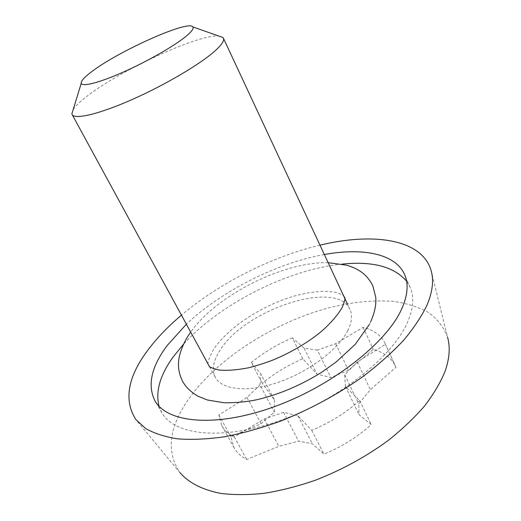 <?xml version="1.0" encoding="UTF-8"?>
<svg xmlns="http://www.w3.org/2000/svg" width="521" height="521" viewBox="0 0 521 521"><rect width="100%" height="100%" fill="white"/><g stroke="black" fill="none" stroke-linecap="round" stroke-linejoin="round"><path stroke-width="0.39" stroke-dasharray="2.6 1.95" d="M73.187 109.547C75.304 106.264 79.374 102.246 85.392 97.486C117.323 71.624 198.201 33.956 218.735 36.027M347.611 330.9C351.87 322.408 352.652 315.238 349.956 309.402C336.944 279.048 245.371 309.383 220.435 349.656C213.258 360.434 211.572 369.676 215.355 377.393C221.939 389.955 247.742 392.814 278.155 382.355C308.549 371.974 338.044 349.78 347.611 330.9M159.042 406.23L161.823 412.658C174.112 435.237 222.33 441.079 280.5 420.414C338.643 399.9 393.062 356.429 407.617 322.05C413.466 308.328 414.293 296.723 410.112 287.24L406.582 281.184M431.088 270.484L447.546 337.178C443.807 327.37 437.601 319.223 428.92 312.75C419.079 307.279 407.617 303.541 394.54 301.529C373.791 299.777 351.369 302.004 327.273 308.224C271.643 323.548 215.101 360.148 187.202 401.124C168.85 428.392 166.381 452.156 179.804 472.423L135.883 419.6M319.979 245.17C271.597 256.684 219.419 283.04 181.445 315.146M274.469 399.991L274.313 412.196L261.086 423.755L230.829 436.585L234.04 447.728C236.71 452.554 240.943 456.474 246.739 459.483L278.833 446.328L298.592 441.118L312.359 443.781L323.945 454.195C342.095 446.601 357.855 436.735 371.245 424.602L359.073 414.703L358.741 403.801L370.372 389.656L395.953 367.279L395.478 366.178C391.499 357.979 384.101 352.385 373.29 349.389L348.406 370.223L330.855 377.562L316.957 374.058L302.76 358.793C287.755 365.241 274.248 373.42 262.245 383.339L274.469 399.991L260.962 374.15L259.979 384.934L274.313 412.196M324.342 254.515C276.651 263.059 221.555 290.887 186.375 324.205M342.115 264.101C287.879 269.487 220.064 303.736 183.548 344.199M259.979 384.934L247.019 397.458L218.833 414.892L221.816 425.683C224.395 430.339 228.55 434.078 234.294 436.904L264.251 418.93L283.593 412.345L297.895 415.712L311.721 430.333C330.053 422.59 346.035 412.684 359.672 400.603L345.364 386.484L344.739 374.827L357.23 361.971L385.449 344.322L384.993 343.261C381.144 335.361 373.831 330.06 363.059 327.364L335.641 343.678L317.4 350.138L330.855 377.562M317.4 350.138L304.082 348.106L316.957 374.058M304.082 348.106L292.307 337.855L302.76 358.793M292.307 337.855C277.172 344.407 263.509 352.619 251.317 362.492L262.245 383.339M251.317 362.492L260.962 374.15M344.739 374.827L358.741 403.801M357.23 361.971L370.372 389.656M385.449 344.322L395.953 367.279M363.059 327.364L373.29 349.389M335.641 343.678L348.406 370.223M283.593 412.345L298.592 441.118M297.895 415.712L312.359 443.781M311.721 430.333L323.945 454.195M359.672 400.603L371.245 424.602M345.364 386.484L359.073 414.703M247.019 397.458L261.086 423.755M218.833 414.892L230.829 436.585M234.294 436.904L246.739 459.483M264.251 418.93L278.833 446.328M328.158 262.688C283.893 261.594 218.292 294.385 191.845 330.542L190.693 332.131M370.692 321.724L369.317 324.511M344.192 297.055L344.238 296.709C344.596 295.954 341.984 294.547 336.397 292.476C324.27 290.125 309.35 291.584 291.643 296.846C261.809 306.192 229.846 326.009 213.799 348.985C208.582 358.663 206.824 364.088 208.53 365.26L208.843 365.429M347.26 303.632L349.956 309.402M161.823 412.658L154.893 400.714M410.112 287.24L404.602 274.574M209.468 366.589L215.355 377.393M384.993 343.261L395.478 366.178M221.816 425.683L234.04 447.728"/><path stroke-width="0.78" d="M218.735 36.027L222.955 37.512L223.379 38.137C224.492 40.56 221.783 44.741 215.258 50.68C200.67 63.927 165.105 84.982 132.087 99.563C99.016 114.203 74.679 119.823 72.132 114.542L71.878 113.825L73.187 109.547M186.192 36.177C191.735 31.553 193.955 28.473 192.861 26.929C188.791 19.453 117.297 51.625 90.999 72.211C84.057 77.492 80.801 81.198 81.224 83.327C82.188 87.118 99.628 82.663 123.816 71.859C147.971 61.087 174.659 45.757 186.192 36.177M186.375 324.205L167.221 345.469C151.344 366.706 147.235 385.123 154.893 400.714C166.883 422.778 215.017 428.002 273.466 407.005C331.884 386.165 386.836 342.766 401.756 308.803C407.741 295.251 408.692 283.841 404.602 274.574C395.446 253.571 362.46 247.514 324.342 254.515M183.548 344.199L173.434 356.585C160.11 374.86 155.31 391.408 159.042 406.23M179.804 472.423C188.478 482.72 202.102 489.714 220.676 493.4C233.799 495.028 248.27 495.002 264.108 493.335C280.513 490.684 297.413 486.38 314.821 480.434C341.34 470.183 365.781 456.878 388.138 440.512C402.056 429.428 414.136 417.992 424.374 406.211C433.413 394.43 440.252 382.968 444.895 371.812C449.532 358.774 450.418 347.227 447.546 337.178M181.445 315.146C168.778 325.846 158.058 336.892 149.273 348.275C127.801 376.077 123.34 399.848 135.883 419.6L145.724 428.562C154.346 433.459 165.079 436.898 177.928 438.871C191.904 439.906 207.501 439.203 224.727 436.748C242.656 433.264 261.262 428.06 280.539 421.137C310.015 409.376 337.348 394.612 362.551 376.859C378.253 364.908 391.922 352.73 403.567 340.33C413.869 328.022 421.73 316.188 427.148 304.831C432.612 291.617 433.921 280.168 431.088 270.484C421.841 238.865 372.873 232.301 319.979 245.17M406.582 281.184C394.045 266.68 372.554 260.988 342.115 264.101M190.693 332.131C182.037 343.906 178.56 357.282 178.651 361.613C177.954 368.152 179.348 374.886 182.832 381.802C186.284 387.604 191.357 392.404 198.045 396.214L207.43 400.017L224.401 402.805C236.033 402.824 246.876 401.795 256.925 399.718C279.204 394.469 300.845 385.286 321.848 372.163L336.065 362.062L355.211 344.374L369.317 324.511M344.192 297.055L344.518 297.257C345.456 297.843 344.752 301.079 342.395 306.973C337.836 315.7 326.823 327.214 318.924 333.433C306.101 343.508 291.513 352.072 275.16 359.125C267.755 362.173 258.957 365.045 248.758 367.754C236.521 370.105 226.342 370.828 218.227 369.923C212.151 368.087 209.162 366.908 209.266 366.393L208.843 365.429M370.692 321.724C374.781 312.366 376.449 304.14 375.706 297.048L372.808 285.84C369.402 279.113 364.98 274.105 359.542 270.809C356.032 268.803 355.016 267.866 346.654 265.182L328.158 262.688M223.379 38.137L347.26 303.632M192.861 26.929L222.955 37.512M81.224 83.327L71.878 113.825M72.132 114.542L209.468 366.589"/></g></svg>

